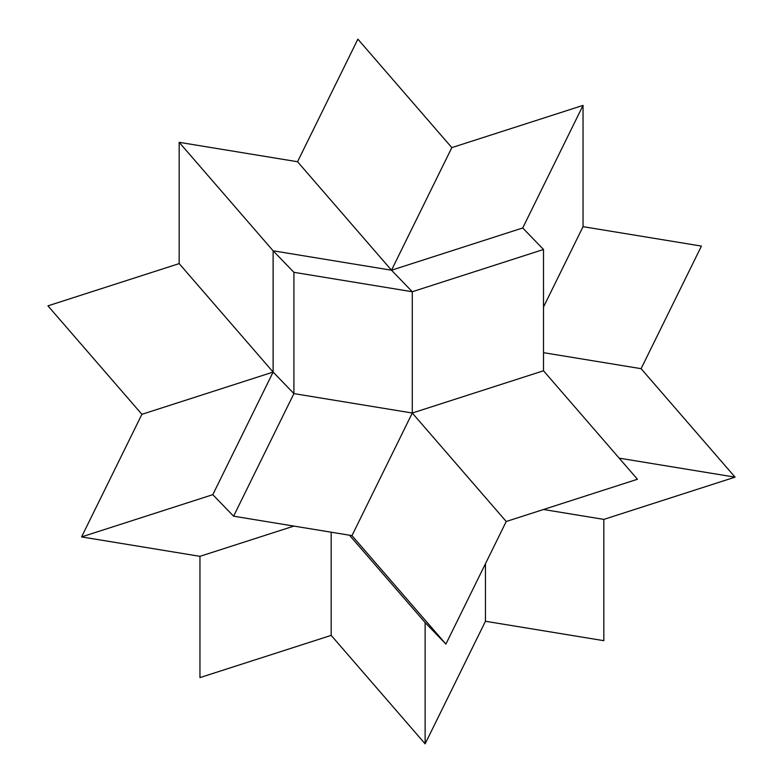 <?xml version="1.0" encoding="UTF-8"?>
<svg xmlns="http://www.w3.org/2000/svg" width="783" height="783" viewBox="0 0 783 783"><rect width="100%" height="100%" fill="white"/><g stroke="black" fill="none" stroke-linecap="round" stroke-linejoin="round"><path stroke-width="1.17" d="M543.51 352.673L641.101 368.676L735.051 477.15L603.83 519.393L603.83 640.68L485.45 621.262L425.13 743.85L425.13 622.563L445.909 644.086L506.229 521.498L637.45 479.265L543.51 370.78L543.51 249.493L522.721 227.97L583.041 105.392L583.041 226.669L543.51 307.014M735.051 477.15L619.167 458.153M506.229 521.498L412.289 413.023L543.51 370.78M445.909 644.086L351.968 535.611L412.289 413.023L412.289 291.736L543.51 249.493M412.289 413.023L293.909 393.604L293.909 272.318L412.289 291.736L391.5 270.213L522.721 227.97M583.041 226.669L701.421 246.087L641.101 368.676M603.83 519.393L543.51 509.498M293.909 272.318L273.12 250.795L391.5 270.213L451.82 147.625L583.041 105.392M485.45 621.262L485.45 563.74M425.13 622.563L349.463 535.2M351.968 535.611L233.588 516.193L293.909 393.604L273.12 372.082L273.12 250.795L179.17 142.32L297.55 161.738L357.87 39.15L451.82 147.625M391.5 270.213L297.55 161.738M293.909 526.088L199.959 556.331L199.959 677.608L331.18 635.375L425.13 743.85M331.18 635.375L331.18 532.195M199.959 556.331L81.579 536.913L212.8 494.67L233.588 516.193M212.8 494.67L273.12 372.082L179.17 263.607L179.17 142.32M81.579 536.913L141.899 414.324L273.12 372.082M141.899 414.324L47.949 305.85L179.17 263.607"/></g></svg>
